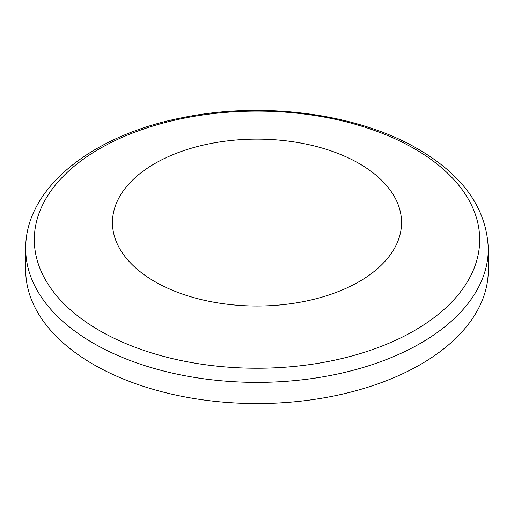 <?xml version="1.0" encoding="UTF-8"?>
<svg xmlns="http://www.w3.org/2000/svg" width="514" height="514" viewBox="0 0 514 514"><rect width="100%" height="100%" fill="white"/><g stroke="black" fill="none" stroke-linecap="round" stroke-linejoin="round"><path stroke-width="0.77" d="M359.209 163.568A144.543 83.454 180 0 1 359.209 281.582A144.543 83.454 180 0 1 154.791 281.582A144.543 83.454 180 0 1 154.791 163.568A144.543 83.454 180 0 1 359.209 163.568M488.3 248.84L488.3 270.023A231.3 133.537 180 0 1 345.517 393.403A231.3 133.537 180 0 1 93.445 364.452A231.3 133.537 180 0 1 25.7 270.023L25.7 248.84A231.3 133.537 180 0 0 93.445 343.262A231.3 133.537 180 0 0 345.517 372.213A231.3 133.537 180 0 0 488.3 248.84C486.739 208.761 463.352 175.512 418.145 149.092C357.776 113.581 263.502 101.11 183.35 117.488C92.848 134.719 25.013 187.758 25.7 248.84M414.464 148.758A222.684 128.564 180 0 1 414.464 330.579A222.684 128.564 180 0 1 99.536 330.579A222.684 128.564 180 0 1 99.536 148.758A222.684 128.564 180 0 1 414.464 148.758"/></g></svg>
